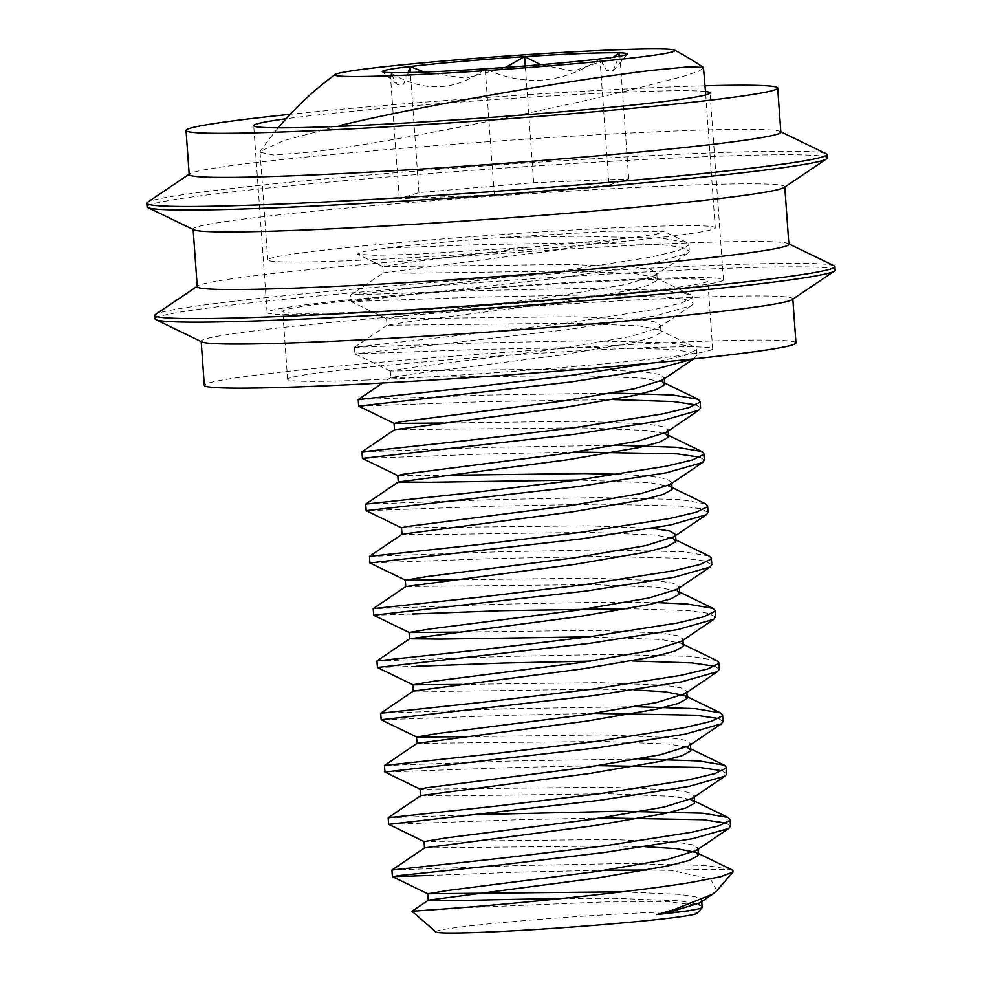 <?xml version="1.0" encoding="UTF-8"?>
<svg xmlns="http://www.w3.org/2000/svg" width="982" height="982" viewBox="0 0 982 982"><rect width="100%" height="100%" fill="white"/><g stroke="black" fill="none" stroke-linecap="round" stroke-linejoin="round"><path stroke-width="0.74" stroke-dasharray="4.91 3.68" d="M360.824 312.116A213.069 8.175 -4.1 0 0 586.61 297.006A213.069 8.175 -4.1 0 0 707.789 280.913A213.069 8.175 -4.1 0 0 629.707 280.177A213.069 8.175 -4.1 0 0 403.909 295.275A213.069 8.175 -4.1 0 0 282.742 311.38A213.069 8.175 -4.1 0 0 360.824 312.116M365.697 380.071A213.069 8.175 -4.1 0 0 591.483 364.973A213.069 8.175 -4.1 0 0 712.65 348.868A213.069 8.175 -4.1 0 0 634.581 348.131A213.069 8.175 -4.1 0 0 408.782 363.242A213.069 8.175 -4.1 0 0 287.616 379.334A213.069 8.175 -4.1 0 0 365.697 380.071M795.96 342.902A296.589 11.391 -4.1 0 0 687.277 341.871A296.589 11.391 -4.1 0 0 372.976 362.898A296.589 11.391 -4.1 0 0 204.305 385.312M792.204 299.608A296.589 11.391 -4.1 0 0 792.805 298.81A296.589 11.391 -4.1 0 0 684.123 297.779A296.589 11.391 -4.1 0 0 369.809 318.806A296.589 11.391 -4.1 0 0 201.138 341.22A296.589 11.391 -4.1 0 0 201.85 341.932M835.179 270.136A340.914 13.085 -4.1 0 0 710.256 268.958A340.914 13.085 -4.1 0 0 348.978 293.127A340.914 13.085 -4.1 0 0 155.107 318.892M834.111 265.791A340.914 13.085 -4.1 0 0 709.998 265.422A340.914 13.085 -4.1 0 0 359.031 288.683A340.914 13.085 -4.1 0 0 155.549 314.436M788.89 244.273A296.589 11.391 -4.1 0 0 788.19 243.561A296.589 11.391 -4.1 0 0 680.207 243.241A296.589 11.391 -4.1 0 0 374.866 263.471A296.589 11.391 -4.1 0 0 197.836 285.885A296.589 11.391 -4.1 0 0 197.235 286.683M784.164 187.488A296.589 11.391 -4.1 0 0 784.765 186.678A296.589 11.391 -4.1 0 0 676.082 185.647A296.589 11.391 -4.1 0 0 361.769 206.686A296.589 11.391 -4.1 0 0 193.11 229.088A296.589 11.391 -4.1 0 0 193.81 229.8M827.139 158.016A340.914 13.085 -4.1 0 0 702.216 156.825A340.914 13.085 -4.1 0 0 340.95 180.995A340.914 13.085 -4.1 0 0 147.067 206.76M826.071 153.671A340.914 13.085 -4.1 0 0 701.958 153.29A340.914 13.085 -4.1 0 0 350.991 176.551A340.914 13.085 -4.1 0 0 147.509 202.304M780.862 132.14A296.589 11.391 -4.1 0 0 780.15 131.441A296.589 11.391 -4.1 0 0 672.167 131.122A296.589 11.391 -4.1 0 0 366.826 151.351A296.589 11.391 -4.1 0 0 189.796 173.753A296.589 11.391 -4.1 0 0 189.195 174.55M705.076 85.802A296.589 11.391 -4.1 0 0 669.012 87.03A296.589 11.391 -4.1 0 0 290.218 114.28M705.481 91.51A228.745 8.777 -4.1 0 0 626.209 92.112A228.745 8.777 -4.1 0 0 286.118 118.748M350.93 313.295A228.745 8.777 -4.1 0 0 593.337 297.08A228.745 8.777 -4.1 0 0 723.427 279.796A228.745 8.777 -4.1 0 0 639.601 278.998A228.745 8.777 -4.1 0 0 397.182 295.214A228.745 8.777 -4.1 0 0 267.104 312.497A228.745 8.777 -4.1 0 0 350.93 313.295M650.735 363.144L685.031 355.386L696.115 349.96L696.361 349.076L694.237 346.965L668.975 342.73L587.224 340.766L481.941 342.816L354.453 347.309L566.688 323.164L654.675 309.416L681.287 303.119L692.371 297.693L692.617 296.797L690.493 294.686L665.231 290.451L583.48 288.487L478.197 290.537L350.697 295.03L562.944 270.885L650.931 257.149L677.531 250.84L688.628 245.414L688.861 244.518L686.749 242.407L661.487 238.184L579.736 236.208L501.127 237.484A170.451 6.543 175.9 0 0 386.172 248.09L362.972 251.674L357.448 254.178L374.117 255.308L413.201 254.387L531.237 247.083L623.214 238.601L655.804 234.293L664.102 231.396L611.491 231.126L501.127 237.484M693.39 358.909L696.827 355.607L689.659 351.875L669.454 349.261L587.69 347.297L482.408 349.347L354.944 353.864L567.154 329.694L655.141 315.958L691.316 305.672L692.838 304.224L693.083 303.328L685.915 299.596L665.698 296.994L583.946 295.017L478.664 297.08L351.2 301.597L563.41 277.427L651.397 263.679L687.572 253.393L689.094 251.944L689.327 251.061L682.171 247.329L661.954 244.714L580.202 242.75L474.92 244.8L386.172 248.09M612.78 393.033L485.685 395.095L358.197 399.588M700.571 407.886L696.177 404.891M613.247 399.576L486.151 401.626L358.688 406.143M616.536 445.312L489.441 447.362L361.941 451.855M704.315 460.153L699.933 457.17M575.538 452.015L489.908 453.893L362.432 458.422M705.481 503.791L680.219 499.556L598.468 497.592L493.185 499.642L365.685 504.134M708.071 512.432L700.903 508.701L680.686 506.086L598.934 504.122L493.651 506.172L366.188 510.689M709.225 556.058L683.963 551.823L602.212 549.859L496.929 551.909L369.441 556.413M711.815 564.711L704.646 560.967L684.442 558.365L602.678 556.401L497.395 558.451L369.932 562.968M657.694 602.641L605.955 602.138L500.673 604.188L373.185 608.68M715.559 616.978L708.403 613.247L688.186 610.632L628.235 608.668M716.725 660.604L691.463 656.381L609.712 654.405L504.429 656.467L376.928 660.96M719.315 669.258L714.921 666.262M631.991 660.947L590.526 661.119M635.268 706.684L508.173 708.734L380.685 713.227M723.059 721.524L718.664 718.542M594.27 713.386L508.639 715.277L381.176 719.794M639.012 758.963L511.917 761.013L384.428 765.506M726.803 773.804L722.408 770.821M598.026 765.665L512.383 767.543L384.919 772.061M478.995 814.544L388.172 817.785M730.547 826.083L726.164 823.088M601.77 817.932L516.139 819.823L388.663 824.34M662.519 381.986L642.744 378.156L577.256 375.541L390.775 377.542L412.059 374.081L560.378 355.189L630.702 343.148L651.95 337.575L660.788 332.714L658.775 329.707L639 325.877L573.513 323.262L387.018 325.275L408.316 321.801L556.622 302.91L626.958 290.868L648.206 285.308L657.044 280.435L655.019 277.44L635.256 273.61L569.756 270.983L414.367 273.18L383.373 272.873L350.721 295.005L351.175 301.572L386.65 318.831L407.849 315.271L556.156 296.38L626.491 284.338L654.933 275.525L656.762 273.094L650.992 269.633L634.789 267.067L569.29 264.453L383.054 266.613L404.105 262.992L531.237 247.083M412.403 614.008L373.676 615.248M416.147 666.287L377.419 667.514M731.713 869.708L706.451 865.473L624.699 863.509L519.417 865.559L391.916 870.052M435.885 931.943A131.122 5.033 175.9 0 1 465.272 926.443A131.122 5.033 175.9 0 1 612.67 914.365A131.122 5.033 175.9 0 1 697.257 913.211M458.827 907.957L604.838 901.918L669.405 901.893L702.118 905.895M633.059 227.051A224.313 8.617 -4.1 0 0 395.341 242.959A224.313 8.617 -4.1 0 0 267.767 259.911A224.313 8.617 -4.1 0 0 349.973 260.684A224.313 8.617 -4.1 0 0 587.69 244.788A224.313 8.617 -4.1 0 0 715.264 227.836A224.313 8.617 -4.1 0 0 633.059 227.051M340.275 125.414L283.921 140.598L260.414 151.216L260.058 152.284L273.377 155.009L311.159 152.075C385.41 143.519 534.773 112.82 623.361 91.78L682.723 76.535L698.533 71.293L703.799 67.942M613.259 57.202L573.341 71.17L540.763 64.689M505.558 67.427L465.468 78.229L424.334 72.067M408.414 72.558L403.528 84.268L397.575 84.869L390.21 72.619C423.414 92.762 455.083 91.486 485.231 68.814C524.683 86.956 562.932 83.666 599.965 58.92L606.741 70.606L613.099 70.79L618.844 56.342M609.012 184.984L628.713 178.896L533.68 182.701L418.946 192.595L399.244 198.683L494.265 194.878L609.012 184.984L599.965 58.92M628.713 178.896L619.679 52.844M533.68 182.701L525.309 65.941M418.946 192.595L410.341 72.521M399.244 198.683L390.21 72.619M494.265 194.878L485.231 68.814M716.811 890.674L710.428 878.878L671.307 870.396L646.978 870.04M732.879 870.408A170.451 6.543 -4.1 0 0 671.307 870.396M702.191 906.926L699.994 904.729L680.219 900.899L614.732 898.284L562.674 898.383M645.334 846.717L610.976 846.005L424.592 847.896M690.469 799.373L672.719 796.353L607.232 793.738L451.83 795.923L420.836 795.616M686.725 747.106L668.975 744.074L603.488 741.459L417.092 743.349M634.09 689.892L599.744 689.18L444.343 691.377L413.348 691.07M683.46 645.555L681.25 643.357L661.487 639.528L588.734 636.876M677.506 591.078L657.731 587.261L592.244 584.634L405.848 586.524M671.737 538.001L653.987 534.981L588.5 532.367L433.099 534.552L402.104 534.245M672.216 488.729L670.006 486.532L650.244 482.702L577.49 480.051M664.249 433.455L646.5 430.435L581 427.808L394.604 429.699M383.373 272.873L552.878 250.643L623.214 238.601M699.896 902.826L701.725 900.396L695.956 896.922L679.753 894.369L622.183 891.828M696.152 850.547L697.981 848.117L692.212 844.655L675.997 842.09L610.509 839.475L424.028 841.537M692.396 798.268L694.225 795.837L688.468 792.376L672.253 789.823L606.766 787.196L420.284 789.209M688.652 746.001L690.481 743.57L684.712 740.109L668.509 737.543L603.022 734.929L465.677 736.672M684.908 693.722L686.737 691.291L680.968 687.83L664.765 685.264L599.265 682.65L461.933 684.405M681.164 641.455L682.993 639.024L677.224 635.55L661.009 632.997L595.522 630.37L458.177 632.126M677.408 589.175L679.237 586.745L673.468 583.283L657.265 580.718L591.778 578.103L454.433 579.846M673.664 536.896L675.493 534.466L675.579 535.607M652.244 528.328L588.034 525.824L401.54 527.837M671.749 482.199L665.98 478.737L649.777 476.172L618.635 474.257M446.945 475.3L397.796 475.558M666.177 432.35L668.006 429.92L662.236 426.458L646.021 423.893L580.534 421.278L443.189 423.033M662.42 380.071L664.249 377.64L658.48 374.179L642.277 371.626L576.79 368.999L390.296 371.012L411.593 367.538L559.9 348.659L630.235 336.605L658.677 327.804L660.505 325.373L654.736 321.912L638.533 319.346L573.046 316.732L386.65 318.831M605.513 870.212L519.883 872.09L431.135 875.392M712.65 348.868L707.789 280.913M197.836 285.885L197.21 286.302M189.796 173.753L189.17 174.182M723.427 279.796L710.035 92.909M267.104 312.497L253.7 125.622M780.15 131.441L780.825 131.772M788.19 243.561L788.865 243.892M287.616 379.334L282.742 311.38M688.861 244.518L689.327 251.061M692.617 296.797L693.083 303.328M696.361 349.076L696.827 355.607M354.453 347.309L354.919 353.839M267.767 259.911L260.058 152.284M278.237 127.807A320.893 320.893 0 0 0 260.414 151.216M397.575 84.869L382.342 71.698M613.099 70.802L627.559 54.12M715.264 227.836L705.739 94.947M699.994 904.729L701.246 905.343M688.75 747.903L690.874 748.935M681.25 643.357L683.374 644.388M670.006 486.532L672.13 487.563M390.861 377.419L382.661 382.992M658.775 329.707L694.237 346.965M387.117 325.152L354.477 347.284M655.019 277.44L690.493 294.686M686.749 242.407L664.102 231.396M701.725 900.396L701.811 901.525M697.981 848.117L698.055 849.246M694.225 795.837L694.311 796.979M690.481 743.57L690.567 744.7M686.737 691.291L686.823 692.433M682.993 639.024L683.067 640.154M679.237 586.745L679.323 587.874M668.006 429.92L668.079 431.049M664.249 377.64L664.335 378.782M390.296 371.012L390.775 377.542M660.505 325.373L660.972 331.904M386.552 318.733L387.018 325.275M656.762 273.094L657.228 279.625M382.808 266.466L383.275 272.996M693.685 358.884L695.072 357.939M390.394 371.11L354.944 353.864M658.677 327.804L691.316 305.672M654.933 275.525L687.572 253.393M382.906 266.564L357.448 254.178"/><path stroke-width="1.47" d="M201.175 341.601L204.305 385.312A296.589 11.391 -4.1 0 0 312.988 386.343A296.589 11.391 -4.1 0 0 627.289 365.304A296.589 11.391 -4.1 0 0 795.96 342.902L792.83 299.191M197.21 286.302L155.549 314.436A340.914 13.085 -4.1 0 0 154.861 315.357L155.107 318.892A340.914 13.085 -4.1 0 0 155.929 319.702L201.85 341.932A296.589 11.391 -4.1 0 0 309.833 342.252A296.589 11.391 -4.1 0 0 615.174 322.022A296.589 11.391 -4.1 0 0 792.204 299.608L834.491 271.057A340.914 13.085 -4.1 0 0 835.179 270.136L834.933 266.613A340.914 13.085 -4.1 0 0 834.111 265.791L788.865 243.892M155.929 319.702A340.914 13.085 -4.1 0 0 280.042 320.071A340.914 13.085 -4.1 0 0 631.009 296.822A340.914 13.085 -4.1 0 0 834.491 271.057M154.861 315.357A340.914 13.085 -4.1 0 0 279.784 316.535A340.914 13.085 -4.1 0 0 641.05 292.366A340.914 13.085 -4.1 0 0 834.933 266.613M193.135 229.469L197.235 286.683A296.589 11.391 -4.1 0 0 305.918 287.714A296.589 11.391 -4.1 0 0 620.231 266.687A296.589 11.391 -4.1 0 0 788.89 244.273L784.79 187.059M189.17 174.182L147.509 202.304A340.914 13.085 -4.1 0 0 146.821 203.225L147.067 206.76A340.914 13.085 -4.1 0 0 147.889 207.57L193.81 229.8A296.589 11.391 -4.1 0 0 301.793 230.119A296.589 11.391 -4.1 0 0 607.134 209.89A296.589 11.391 -4.1 0 0 784.164 187.488L826.451 158.937A340.914 13.085 -4.1 0 0 827.139 158.016L826.893 154.481A340.914 13.085 -4.1 0 0 826.071 153.671L780.825 131.772M147.889 207.57A340.914 13.085 -4.1 0 0 272.002 207.939A340.914 13.085 -4.1 0 0 622.969 184.69A340.914 13.085 -4.1 0 0 826.451 158.937M146.821 203.225A340.914 13.085 -4.1 0 0 271.744 204.416A340.914 13.085 -4.1 0 0 633.022 180.234A340.914 13.085 -4.1 0 0 826.893 154.481M290.218 114.28A296.589 11.391 -4.1 0 0 186.04 130.471L189.195 174.55A296.589 11.391 -4.1 0 0 297.877 175.582A296.589 11.391 -4.1 0 0 612.191 154.555A296.589 11.391 -4.1 0 0 780.862 132.14L777.695 88.061A296.589 11.391 -4.1 0 0 705.076 85.802M186.04 130.471A296.589 11.391 -4.1 0 0 294.723 131.502A296.589 11.391 -4.1 0 0 609.024 110.475A296.589 11.391 -4.1 0 0 777.695 88.061M286.118 118.748A228.745 8.777 -4.1 0 0 253.7 125.622A228.745 8.777 -4.1 0 0 337.526 126.408A228.745 8.777 -4.1 0 0 579.945 110.193A228.745 8.777 -4.1 0 0 710.035 92.909A228.745 8.777 -4.1 0 0 705.481 91.51M382.661 382.992L358.221 399.551L358.663 406.118L570.898 381.973L658.897 368.225L693.39 358.909M397.894 475.656L362.432 458.422L361.965 451.83L469.642 440.218L574.175 427.71L662.175 413.974L688.775 407.665L699.871 402.239L700.105 401.343L697.981 399.232L672.731 395.01L612.78 393.033M362.407 458.398L574.654 434.253L662.641 420.505L698.816 410.218L700.571 407.886L700.105 401.343M696.177 404.891L673.198 401.54L613.247 399.576M401.638 527.935L366.188 510.689L365.709 504.097L473.398 492.498L577.932 479.989L665.919 466.241L692.519 459.944L703.615 454.506L703.848 453.623L701.737 451.511L676.475 447.276L616.536 445.312M366.163 510.665L578.398 486.52L666.385 472.772L702.56 462.497L704.315 460.153L703.848 453.623M699.933 457.17L676.942 453.819L575.538 452.015M454.433 579.846L405.541 580.264L369.932 562.968L369.465 556.377L477.142 544.777L581.675 532.269L669.663 518.521L696.275 512.211L707.359 506.786L707.605 505.902L705.481 503.791L672.13 487.563M369.907 562.944L582.142 538.799L670.129 525.051L706.316 514.764L708.071 512.432L707.605 505.89M458.177 632.126L409.285 632.543L373.676 615.248L373.209 608.656L480.885 597.044L585.419 584.535L673.419 570.788L700.019 564.49L711.115 559.065L711.349 558.169L709.225 556.058L671.737 538.001M373.651 615.211L585.886 591.078L673.885 577.33L710.06 567.044L711.815 564.711L711.349 558.169M461.933 684.405L413.041 684.81L377.419 667.514L376.953 660.923L484.629 649.323L589.163 636.815L677.163 623.067L703.763 616.757L714.859 611.332L715.092 610.448L712.969 608.337L687.719 604.102L657.694 602.641M377.395 667.49L589.642 643.345L677.629 629.597L713.804 619.311L715.559 616.978L715.092 610.448M628.235 608.668L501.151 610.718L412.403 614.008M465.677 736.672L416.785 737.089L381.176 719.794L380.697 713.202L488.385 701.59L592.919 689.082L680.907 675.346L707.506 669.037L718.603 663.611L718.836 662.715L716.725 660.604L683.374 644.388M381.151 719.769L593.386 695.624L681.373 681.876L717.547 671.59L719.315 669.258L718.836 662.715M714.921 666.262L691.929 662.911L631.991 660.947M590.526 661.119L504.895 662.997L416.147 666.287M420.382 789.307L384.919 772.061L384.453 765.469L492.129 753.869L596.663 741.361L684.65 727.613L711.263 721.316L722.347 715.89L722.592 714.994L720.469 712.883L695.207 708.648L635.268 706.684M384.895 772.036L597.13 747.891L685.129 734.155L721.304 723.869L723.059 721.524L722.592 714.994M718.664 718.542L695.673 715.191L594.27 713.386M690.481 743.57L690.763 750.911L681.925 755.772L660.677 761.345L590.354 773.386L420.836 795.616L388.197 817.748L495.873 806.148L600.407 793.64L688.407 779.892L715.006 773.583L726.103 768.157L726.336 767.273L724.213 765.162L698.951 760.927L639.012 758.963M725.047 776.136L692.396 798.268L663.955 807.081L593.631 819.123L445.325 838.014L424.126 841.586L388.639 824.315L600.874 800.17L688.873 786.422L725.047 776.136L726.803 773.804L726.336 767.273M722.408 770.821L699.429 767.458L598.026 765.665M694.225 795.837L694.519 803.19L685.682 808.051L664.433 813.612L594.098 825.666L424.592 847.896L391.941 870.027L499.617 858.415L604.163 845.907L692.15 832.159L718.75 825.862L729.847 820.436L730.08 819.54L727.957 817.429L702.707 813.206L620.943 811.23L478.995 814.544M431.135 875.392L392.69 876.668L399.208 875.551L500.096 864.958L604.63 852.45L692.617 838.702L728.791 828.415L730.547 826.083L730.08 819.54M726.164 823.088L703.173 819.737L601.77 817.932M358.221 399.551L465.898 387.951L570.432 375.443L650.735 363.144M702.118 905.895L702.228 907.491L697.257 913.211A131.122 5.033 175.9 0 1 667.846 918.33A131.122 5.033 175.9 0 1 525.186 930.138A131.122 5.033 175.9 0 1 435.885 931.943L411.974 911.259L458.827 907.957M702.228 907.491L702.032 907.687C700.178 908.964 690.015 910.707 671.541 912.916L656.897 914.549L673.677 909.786L712.809 894.062L716.811 890.674L732.989 872.028L720.862 876.644L692.519 882.18C639.38 891.104 534.22 901.771 470.01 907.024L449.621 908.522M582.559 53.507A123.02 4.726 -4.1 0 0 524.646 56.649A123.02 4.726 -4.1 0 0 409.911 66.543A123.02 4.726 -4.1 0 0 382.342 71.698A123.02 4.726 -4.1 0 0 390.21 72.619A123.02 4.726 -4.1 0 0 485.231 68.814A123.02 4.726 -4.1 0 0 599.965 58.92A123.02 4.726 -4.1 0 0 627.559 54.12A123.02 4.726 -4.1 0 0 619.679 52.844A123.02 4.726 -4.1 0 0 582.559 53.507M540.763 64.689L524.646 56.649L505.558 67.427M636.618 57.459A170.451 6.543 -4.1 0 0 674.609 50.168A170.451 6.543 -4.1 0 0 556.88 52.77A170.451 6.543 -4.1 0 0 373.27 68.004A170.451 6.543 -4.1 0 0 335.218 74.497A170.451 6.543 -4.1 0 0 443.189 73.257A170.451 6.543 -4.1 0 0 636.618 57.459M705.739 94.947L703.443 67.439L688.48 66.825L652.858 70.25C579.27 78.806 428.606 104.19 340.275 125.414M618.844 56.342L619.679 52.844L613.259 57.202M424.334 72.067L409.911 66.543L408.414 72.558M525.309 65.941L524.646 56.649M410.341 72.521L409.911 66.543M562.674 898.383L459.33 900.469L428.336 900.163L597.842 877.933L668.177 865.891L689.425 860.33L698.263 855.457L696.238 852.45L731.713 869.708L732.879 870.408L732.989 872.028M702.032 907.687L701.725 900.396M696.238 852.45L676.475 848.632L645.334 846.717M694.704 802.38L690.469 799.373M690.947 750.101L686.725 747.106M384.453 765.469L417.092 743.349L586.598 721.107L656.933 709.065L678.181 703.505L687.019 698.632L685.006 695.637L665.231 691.807L634.09 689.892M380.697 713.202L413.348 691.07L582.854 668.84L653.19 656.798L674.438 651.226L683.276 646.365L682.993 639.024M588.734 636.876L440.599 639.098L409.592 638.791L579.11 616.561L649.446 604.519L670.694 598.946L679.532 594.085L677.506 591.078L712.969 608.337M373.209 608.656L405.848 586.524L575.366 564.282L645.69 552.24L666.938 546.679L675.776 541.806L673.762 538.811M369.465 556.377L402.104 534.245L571.61 512.015L641.946 499.973L663.194 494.4L672.032 489.539L671.749 482.199L669.92 484.629L702.56 462.497M577.49 480.051L429.355 482.272L398.361 481.966L567.866 459.736L638.202 447.694L659.45 442.133L668.288 437.26L666.262 434.253L664.249 433.455M361.965 451.83L394.604 429.699L564.122 407.469L634.446 395.415L655.706 389.854L664.544 384.993L662.519 381.986L697.981 399.232M656.897 914.549L671.455 911.627L699.896 902.826L712.809 894.062M622.183 891.828L427.771 893.755L449.069 890.293L597.375 871.402L667.711 859.36L696.152 850.547L728.791 828.415M420.75 795.739L420.284 789.209L425.709 787.895L589.875 766.856L660.211 754.802L688.652 746.001L721.304 723.869M416.626 737.028L437.825 733.468L586.131 714.577L656.467 702.535L684.908 693.722L717.547 671.59M412.882 684.761L434.081 681.189L582.387 662.298L652.723 650.256L681.164 641.455L713.804 619.311M409.138 632.482L430.325 628.91L578.644 610.031L648.967 597.989L677.408 589.175L710.06 567.044M405.394 580.215L426.581 576.643L574.887 557.751L645.223 545.71L673.664 536.896L706.316 514.764M675.96 541.008L675.493 534.466L669.724 531.004L652.244 528.328M402.006 534.368L401.54 527.837L406.965 526.524L571.143 505.472L641.479 493.43L669.92 484.629M618.635 474.257L584.278 473.557L446.945 475.3M398.262 482.088L397.796 475.558L403.221 474.245L567.4 453.205L637.735 441.163L666.177 432.35L698.816 410.218M443.189 423.033L394.298 423.438L399.478 421.978L563.656 400.926L633.979 388.884L662.42 380.071L693.685 358.884M646.978 870.04L605.513 870.212M388.172 817.785L388.639 824.315M391.916 870.052L392.383 876.595M703.443 67.439A320.893 320.893 0 0 0 674.609 50.168M335.218 74.497A320.893 320.893 0 0 0 278.237 127.807M428.336 900.163L411.986 911.259M692.494 800.183L727.957 817.429M690.874 748.935L724.213 765.162M685.006 695.637L720.469 712.883M409.592 638.791L376.953 660.923M398.361 481.966L365.709 504.097M666.262 434.253L701.737 451.511M427.771 893.755L428.238 900.285M697.981 848.117L698.447 854.647M424.028 841.488L424.494 848.018M416.528 736.93L416.994 743.472M686.737 691.291L687.204 697.821M412.784 684.663L413.25 691.193M409.04 632.383L409.506 638.914M679.237 586.745L679.716 593.275M405.284 580.104L405.762 586.647M668.006 429.92L668.472 436.45M394.052 423.291L394.518 429.821M664.249 377.64L664.716 384.183M427.87 893.853L392.419 876.619M394.15 423.389L358.688 406.143"/></g></svg>
